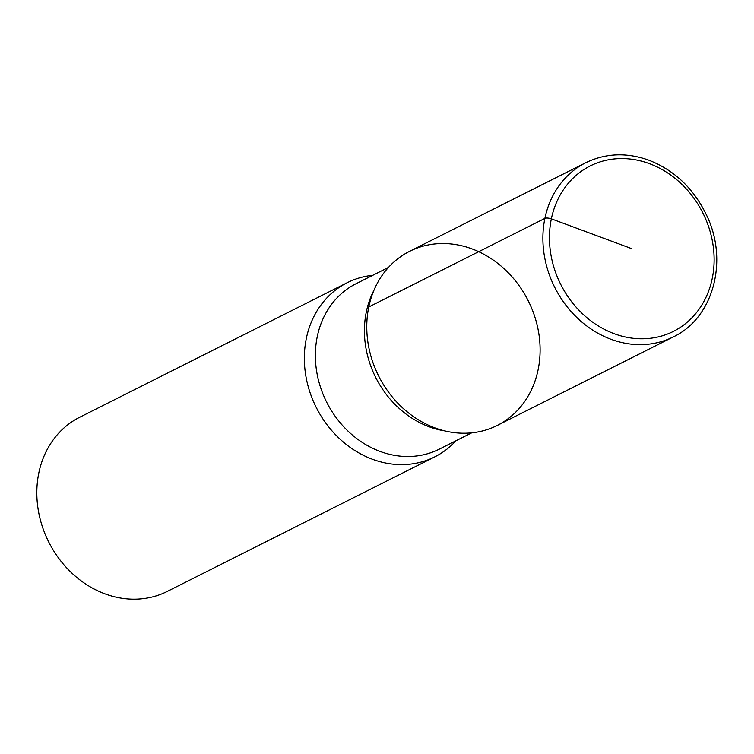 <?xml version="1.0" encoding="UTF-8"?>
<svg xmlns="http://www.w3.org/2000/svg" width="754" height="754" viewBox="0 0 754 754"><rect width="100%" height="100%" fill="white"/><g stroke="black" fill="none" stroke-linecap="round" stroke-linejoin="round"><path stroke-width="1.13" d="M455.982 440.751A97.473 83.722 -116.7 0 1 434.813 456.849A97.473 83.722 -116.7 0 1 372.485 459.28A97.473 83.722 -116.7 0 1 305.408 373.117A97.473 83.722 -116.7 0 1 347.217 282.703A97.473 83.722 -116.7 0 1 372.768 275.304M347.217 282.703L79.698 417.254A97.473 83.722 63.3 0 0 37.889 507.668A97.473 83.722 63.3 0 0 104.957 593.841A97.473 83.722 63.3 0 0 167.294 591.409L434.813 456.849M368.772 306.972A97.473 83.722 63.3 0 0 434.907 427.886A97.473 83.722 63.3 0 0 538.111 369.78A97.473 83.722 63.3 0 0 471.976 248.877A97.473 83.722 63.3 0 0 368.772 306.972A97.473 83.722 63.3 0 0 402.495 407.773A97.473 83.722 63.3 0 0 497.235 425.454L673.36 336.868A97.473 83.722 -116.7 0 1 611.023 339.3A97.473 83.722 -116.7 0 1 543.954 253.137A97.473 83.722 -116.7 0 1 585.764 162.723L409.639 251.299A97.473 83.722 63.3 0 0 368.772 306.972L544.888 218.396A4.873 1.697 -168.3 0 1 551.353 218.839L631.786 248.679M471.693 432.853L439.318 449.139A92.601 79.538 -116.7 0 1 380.101 451.439A92.601 79.538 -116.7 0 1 316.378 369.583A92.601 79.538 -116.7 0 1 356.095 283.692L388.48 267.406M444.681 430.883A92.601 79.538 -116.7 0 1 429.139 426.773A92.601 79.538 -116.7 0 1 373.956 290.262M614.18 333.702A92.601 79.538 63.3 0 0 712.228 278.509A92.601 79.538 63.3 0 0 649.401 163.646A92.601 79.538 63.3 0 0 551.353 218.839A92.601 79.538 63.3 0 0 614.18 333.702M585.764 162.723C605.651 153.109 626.687 152.27 648.864 160.197C674.576 170.31 693.831 188.679 706.621 215.305C728.732 260.639 713.397 318.037 673.36 336.868"/></g></svg>
